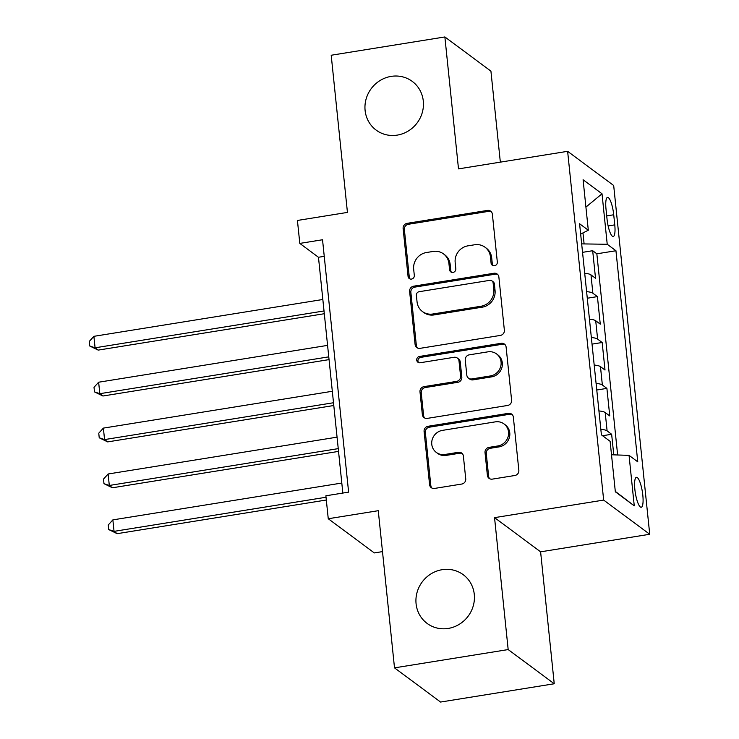 <?xml version="1.0" encoding="UTF-8"?>
<svg xmlns="http://www.w3.org/2000/svg" width="739" height="739" viewBox="0 0 739 739"><rect width="100%" height="100%" fill="white"/><g stroke="black" fill="none" stroke-linecap="round" stroke-linejoin="round"><path stroke-width="1.11" d="M494.53 265.726A3.252 3.076 -53.4 0 0 497.329 262.068L492.377 214.208A4.646 4.397 -53.4 0 0 487.454 210.421L407.115 223.344A4.646 4.397 -53.4 0 0 403.124 228.573L408.067 276.432A3.252 3.076 -53.4 0 0 411.521 279.083A3.252 3.076 -53.4 0 0 414.311 275.425L413.674 269.227A14.882 14.059 -53.4 0 1 426.468 252.516L433.165 251.445A14.882 14.059 -53.4 0 1 443.52 253.902A14.882 14.059 -53.4 0 1 448.933 263.555L449.571 269.753A3.252 3.076 -53.4 0 0 453.025 272.405A3.252 3.076 -53.4 0 0 455.824 268.747L455.178 262.548A14.882 14.059 -53.4 0 1 467.972 245.838L474.669 244.766A14.882 14.059 -53.4 0 1 485.024 247.223A14.882 14.059 -53.4 0 1 490.437 256.876L491.075 263.075A3.252 3.076 -53.4 0 0 494.53 265.726M442.144 569.695A30.327 28.655 -53.4 0 0 417.073 592.373A30.327 28.655 -53.4 0 0 427.105 623.411A30.327 28.655 -53.4 0 0 448.213 628.436A30.327 28.655 -53.4 0 0 473.293 605.749A30.327 28.655 -53.4 0 0 463.251 574.711A30.327 28.655 -53.4 0 0 442.144 569.695M391.162 76.385A30.327 28.655 -53.4 0 0 366.091 99.063A30.327 28.655 -53.4 0 0 376.133 130.101A30.327 28.655 -53.4 0 0 397.231 135.117A30.327 28.655 -53.4 0 0 422.311 112.439A30.327 28.655 -53.4 0 0 412.27 81.401A30.327 28.655 -53.4 0 0 391.162 76.385M642.819 495.25A15.159 3.566 80.9 0 0 636.427 477.32A15.159 3.566 80.9 0 0 634.856 489.338A15.159 3.566 80.9 0 0 641.249 507.259A15.159 3.566 80.9 0 0 642.819 495.25M487.38 475.343A4.646 4.397 -53.4 0 0 492.303 479.131L514.843 475.5A4.646 4.397 -53.4 0 0 518.843 470.281L513.346 417.129A4.646 4.397 -53.4 0 0 508.423 413.341L428.093 426.274A4.646 4.397 -53.4 0 0 424.094 431.493L429.581 484.645A4.646 4.397 -53.4 0 0 434.514 488.433L461.736 484.054A4.646 4.397 -53.4 0 0 465.736 478.826L463.381 456.083A4.646 4.397 -53.4 0 0 458.457 452.296L444.952 454.467A12.443 11.759 -53.4 0 1 436.296 452.407A12.443 11.759 -53.4 0 1 432.176 439.677A12.443 11.759 -53.4 0 1 442.467 430.366L495.352 421.858A12.443 11.759 -53.4 0 1 504.007 423.918A12.443 11.759 -53.4 0 1 508.127 436.647A12.443 11.759 -53.4 0 1 497.837 445.959L489.024 447.372A4.646 4.397 -53.4 0 0 485.024 452.601L487.38 475.343L488.627 476.267A4.646 4.397 -53.4 0 0 489.735 478.761M500.34 162.155L490.927 71.138L444.869 36.95L331.201 55.24L347.441 212.407L297.429 220.462L299.803 243.408L322.537 239.75L348.614 492.137L325.881 495.795L328.255 518.741L374.313 552.929L382.497 551.608M508.173 649.572L554.241 683.76L540.606 551.83L494.548 517.642L508.173 649.572L394.506 667.862L378.266 510.695L328.255 518.741M494.548 517.642L603.661 500.081L567.626 151.319L613.684 185.507L649.729 534.269L603.661 500.081M444.869 36.95L458.503 168.88L567.626 151.319M500.368 335.423A4.646 4.397 -53.4 0 0 504.367 330.194L498.871 277.042A4.646 4.397 -53.4 0 0 493.948 273.254L413.609 286.187A4.646 4.397 -53.4 0 0 409.618 291.406L415.106 344.559A4.646 4.397 -53.4 0 0 420.038 348.346L500.368 335.423M506.113 347.09L511.6 400.242A4.646 4.397 -53.4 0 1 507.61 405.462L427.271 418.385A4.646 4.397 -53.4 0 1 422.348 414.597L419.992 391.855A4.646 4.397 -53.4 0 1 423.992 386.636L456.573 381.389A4.646 4.397 -53.4 0 0 460.573 376.169L459.011 361.075A4.646 4.397 -53.4 0 0 454.079 357.288L420.168 362.747A3.252 3.076 -53.4 0 1 416.824 358.877A3.252 3.076 -53.4 0 1 419.512 356.447L501.181 343.302A4.646 4.397 -53.4 0 1 506.113 347.09M554.241 683.76L440.573 702.05L394.506 667.862M613.776 454.854L611.643 434.273L602.59 435.733M600.835 429.304A18.955 4.314 -5.9 0 1 607.107 430.902L605.204 412.547L609.749 415.918L606.904 388.381L596.77 390.016M596.087 383.412A18.955 4.314 -5.9 0 1 602.359 385.01L600.465 366.655L605.01 370.027L602.165 342.499L592.031 344.125M591.348 337.52A18.955 4.314 -5.9 0 1 597.62 339.127L595.717 320.772L600.262 324.144L597.417 296.607L592.872 293.235A18.955 4.314 174.1 0 0 586.609 291.637M587.293 298.233L597.417 296.607M606.008 209.045L607.042 219.141A14.688 3.455 80.9 0 0 613.241 236.498A14.688 3.455 80.9 0 0 614.765 224.868L613.721 214.772A14.688 3.455 80.9 0 0 607.532 197.405A14.688 3.455 80.9 0 0 606.008 209.045M611.513 454.781L629.046 455.363L637.757 461.829L615.947 250.743L607.227 244.276L581.676 243.888M629.046 455.363L634.265 505.846L615.338 491.795L610.118 441.322L601.407 434.855L579.588 223.76L588.309 230.226L583.089 179.753L602.017 193.794L607.227 244.276M617.638 454.984L596.844 253.81L592.678 250.715L595.523 278.252L590.978 274.88A18.955 4.314 174.1 0 0 584.706 273.273M597.62 339.127L602.165 342.499M602.359 385.01L606.904 388.381M607.107 430.902L611.643 434.273M584.059 243.501L582.969 232.905M540.606 551.83L649.729 534.269M299.803 243.408L318.472 257.264L342.841 493.07M324.245 256.331L318.472 257.264M582.544 252.35L592.678 250.715M596.844 253.81L615.947 250.743M580.66 234.069L588.309 230.226M595.717 320.772A18.955 4.314 174.1 0 0 589.454 319.165M600.465 366.655A18.955 4.314 174.1 0 0 594.193 365.057M605.204 412.547A18.955 4.314 174.1 0 0 598.932 410.949M585.916 207.105L602.017 193.794M634.265 505.846L615.291 491.37M492.95 265.56A3.252 3.076 -53.4 0 1 492.322 263.999L491.684 257.8A14.882 14.059 -53.4 0 0 486.271 248.147L485.024 247.223M443.52 253.902L444.767 254.826A14.882 14.059 -53.4 0 1 450.18 264.479L450.818 270.677A3.252 3.076 -53.4 0 0 451.446 272.238M491.269 211.714A4.646 4.397 -53.4 0 0 488.701 211.345L408.362 224.277A4.646 4.397 -53.4 0 0 404.362 229.496L409.314 277.356A3.252 3.076 -53.4 0 0 409.933 278.917M497.763 274.548A4.646 4.397 -53.4 0 0 495.185 274.178L414.856 287.111A4.646 4.397 -53.4 0 0 410.856 292.33L416.353 345.482A4.646 4.397 -53.4 0 0 417.461 347.977M493.135 283.009A3.252 3.076 -53.4 0 0 489.689 280.358L419.17 291.702A3.252 3.076 -53.4 0 0 416.371 295.36L417.055 301.891A14.882 14.059 -53.4 0 0 422.459 311.544A14.882 14.059 -53.4 0 0 432.823 314.001L481.024 306.251A14.882 14.059 -53.4 0 0 493.809 289.54L493.135 283.009L494.382 283.933A3.252 3.076 -53.4 0 0 493.199 281.818L491.952 280.894M422.459 311.544L423.706 312.468A14.882 14.059 -53.4 0 0 434.07 314.925L432.823 314.001M494.382 283.933L495.056 290.464A14.882 14.059 -53.4 0 1 482.262 307.175L434.07 314.925M457.321 358.064L458.568 358.988A4.646 4.397 -53.4 0 1 460.258 361.999L461.81 377.093A4.646 4.397 -53.4 0 1 457.82 382.312L425.239 387.559A4.646 4.397 -53.4 0 0 421.239 392.778L423.595 415.521A4.646 4.397 -53.4 0 0 424.703 418.025M504.996 344.596A4.646 4.397 -53.4 0 0 502.428 344.226L420.759 357.371A3.252 3.076 -53.4 0 0 418.579 362.59M490.382 375.948A12.443 11.759 -53.4 0 0 500.663 366.646A12.443 11.759 -53.4 0 0 496.543 353.907A12.443 11.759 -53.4 0 0 487.888 351.847L469.256 354.849A4.646 4.397 -53.4 0 0 465.256 360.069L466.817 375.163A4.646 4.397 -53.4 0 0 471.75 378.95L490.382 375.948L491.62 376.872A12.443 11.759 -53.4 0 0 501.91 367.569A12.443 11.759 -53.4 0 0 497.79 354.831L496.543 353.907M468.508 378.174L469.755 379.098A4.646 4.397 -53.4 0 0 472.988 379.874L471.75 378.95M491.62 376.872L472.988 379.874M504.007 423.918L505.254 424.842A12.443 11.759 -53.4 0 1 509.374 437.571A12.443 11.759 -53.4 0 1 499.084 446.883L490.271 448.296A4.646 4.397 -53.4 0 0 486.271 453.524L488.627 476.267M436.296 452.407L437.543 453.33A12.443 11.759 -53.4 0 0 446.199 455.39L444.952 454.467M462.272 453.589A4.646 4.397 -53.4 0 0 459.704 453.219L446.199 455.39M512.238 414.634A4.646 4.397 -53.4 0 0 509.67 414.265L429.331 427.197A4.646 4.397 -53.4 0 0 425.341 432.417L430.828 485.569A4.646 4.397 -53.4 0 0 431.945 488.063M322.841 299.489L93.89 336.328L95.082 347.801L98.195 350.11L324.31 313.724M98.195 350.11L89.752 346L95.082 347.801L324.024 310.962M89.752 346L89.271 341.418L93.89 336.328M327.58 345.381L98.638 382.22L99.82 393.693L102.933 396.002L329.049 359.616M102.933 396.002L94.49 391.892L99.82 393.693L328.763 356.854M94.49 391.892L94.019 387.301L98.638 382.22M332.319 391.273L103.377 428.112L104.569 439.585L107.672 441.894L333.797 405.508M107.672 441.894L99.229 437.784L104.569 439.585L333.511 402.746M99.229 437.784L98.758 433.193L103.377 428.112M337.067 437.155L108.125 473.995L109.307 485.468L112.42 487.777L338.536 451.4M112.42 487.777L103.977 483.675L109.307 485.468L338.25 448.628M103.977 483.675L103.497 479.084L108.125 473.995M341.806 483.047L112.864 519.886L114.046 531.359L117.159 533.669L326.315 500.017M117.159 533.669L108.716 529.558L114.046 531.359L326.038 497.245M108.716 529.558L108.245 524.976L112.864 519.886M592.872 293.235L590.978 274.88M606.71 215.899L613.721 214.772M608.142 225.931L614.765 224.868M491.684 257.8L490.437 256.876M450.818 270.677L449.571 269.753M450.18 264.479L448.933 263.555M409.314 277.356L408.067 276.432M404.362 229.496L403.124 228.573M408.362 224.277L407.115 223.344M488.701 211.345L487.454 210.421M492.322 263.999L491.075 263.075M416.353 345.482L415.106 344.559M410.856 292.33L409.618 291.406M414.856 287.111L413.609 286.187M495.185 274.178L493.948 273.254M482.262 307.175L481.024 306.251M495.056 290.464L493.809 289.54M423.595 415.521L422.348 414.597M421.239 392.778L419.992 391.855M425.239 387.559L423.992 386.636M457.82 382.312L456.573 381.389M461.81 377.093L460.573 376.169M460.258 361.999L459.011 361.075M420.759 357.371L419.512 356.447M502.428 344.226L501.181 343.302M486.271 453.524L485.024 452.601M490.271 448.296L489.024 447.372M499.084 446.883L497.837 445.959M459.704 453.219L458.457 452.296M430.828 485.569L429.581 484.645M425.341 432.417L424.094 431.493M429.331 427.197L428.093 426.274M509.67 414.265L508.423 413.341"/></g></svg>
